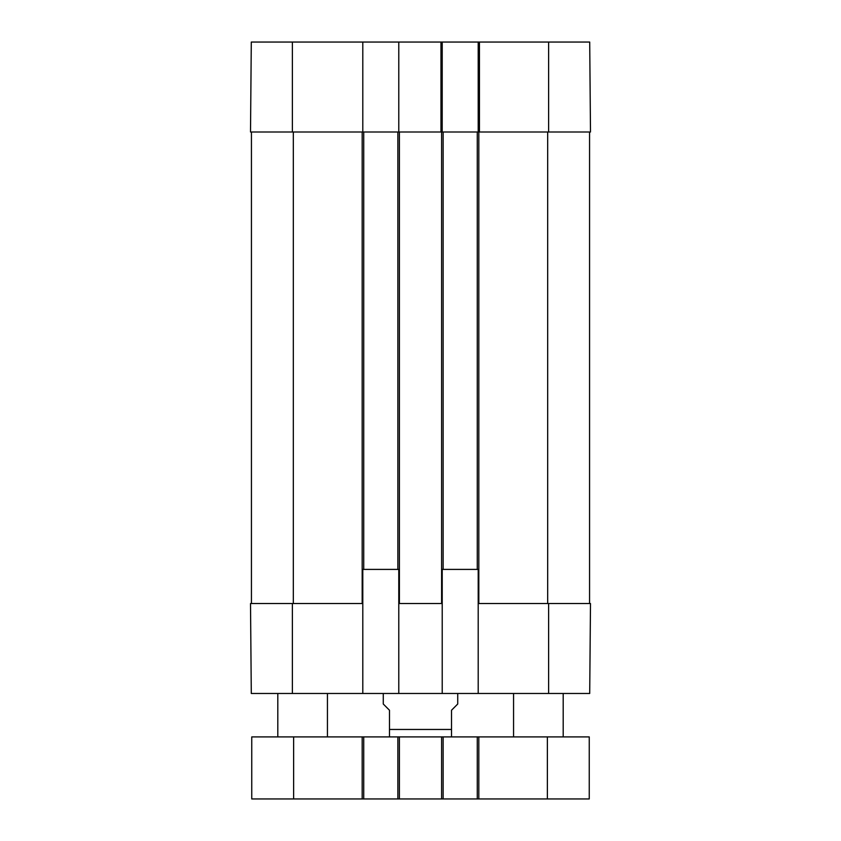 <?xml version="1.0" encoding="UTF-8"?>
<svg xmlns="http://www.w3.org/2000/svg" width="841" height="841" viewBox="0 0 841 841"><rect width="100%" height="100%" fill="white"/><g stroke="black" fill="none" stroke-linecap="round" stroke-linejoin="round"><path stroke-width="1.26" d="M563.197 693.478L563.197 736.905M327.443 693.478L327.443 736.905M548.616 693.478L589.709 693.478L590.487 603.523L548.616 603.523L548.616 693.478L442.219 693.478L442.219 569.399L478.203 569.399L478.203 693.478M398.781 693.478L362.797 693.478L362.797 569.399L398.781 569.399L398.781 693.478L442.219 693.478M362.797 603.523L250.513 603.523L251.291 693.478L362.797 693.478M293.625 736.905L251.753 736.905L251.753 798.95L589.247 798.95L589.247 736.905L293.625 736.905L293.625 798.95M363.733 736.905L363.733 798.95M397.856 736.905L397.856 798.95M443.144 736.905L443.144 798.95M477.267 736.905L477.267 798.95M383.275 693.478L383.275 704.022L389.478 710.235L389.478 736.8L389.478 729.462L451.522 729.462L451.522 736.8L451.522 710.235L457.725 704.022L457.725 693.478M442.219 42.05L478.203 42.05L478.203 132.005L442.198 132.005L442.219 42.05L398.781 42.05L398.781 132.005L397.856 132.005L397.856 569.399M397.856 132.005L363.733 132.005L363.733 569.399M363.733 132.005L362.797 132.005L362.797 42.05L251.291 42.05L250.513 132.005L362.797 132.005M477.267 132.005L477.267 569.399M479.444 42.05L479.444 132.005L590.487 132.005L589.709 42.05L478.203 42.05M478.203 603.523L548.616 603.523M443.144 132.005L443.144 569.399M441.599 132.005L440.978 132.005L441.599 132.005L441.599 603.523M398.781 603.523L442.219 603.523M251.438 132.005L251.438 603.523M589.562 132.005L589.562 603.523M398.781 132.005L440.978 132.005L440.978 42.05M362.797 42.05L398.781 42.05M362.177 736.905L362.177 798.95M399.401 736.905L399.401 798.95M441.599 736.905L441.599 798.95M478.823 736.905L478.823 798.95M547.375 736.905L547.375 798.95M399.401 132.005L399.401 603.523M362.177 132.005L362.177 603.523M478.823 132.005L478.823 603.523M292.384 603.523L292.384 693.478M293.32 132.005L293.32 603.523M547.68 132.005L547.68 603.523M548.616 132.005L548.616 42.05M292.384 132.005L292.384 42.05M513.557 693.478L513.557 736.905M277.803 693.478L277.803 736.905M451.522 736.8L450.282 736.905M389.478 736.8L390.718 736.905"/></g></svg>
